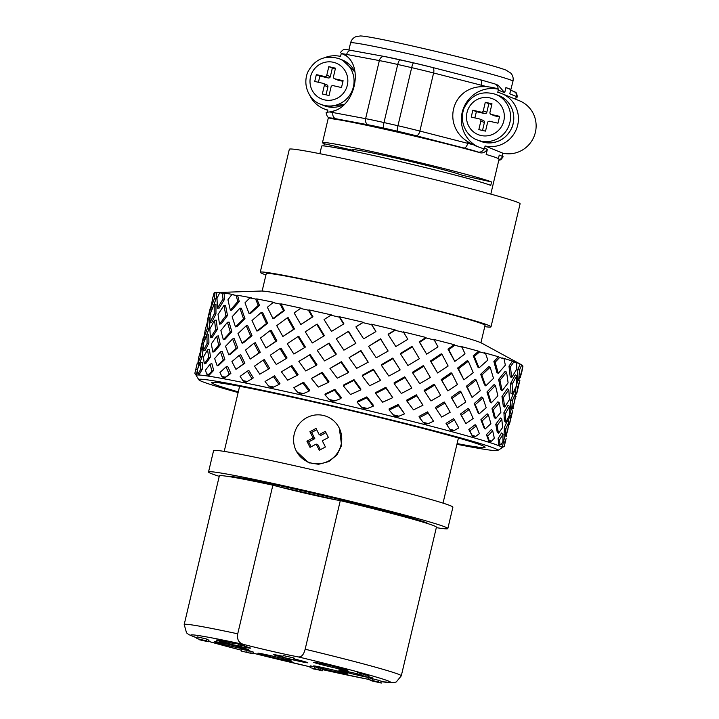 <?xml version="1.0" encoding="UTF-8"?>
<svg xmlns="http://www.w3.org/2000/svg" width="719" height="719" viewBox="0 0 719 719"><rect width="100%" height="100%" fill="white"/><g stroke="black" fill="none" stroke-linecap="round" stroke-linejoin="round"><path stroke-width="1.08" d="M518.669 380.378L517.087 379.461L517.896 369.323A309.125 210.982 12.4 0 0 520.152 364.057L521.697 364.901A158.962 5.419 13.3 0 1 522.201 365.153A158.962 5.419 13.3 0 1 522.686 365.441A312.513 222.764 -153.6 0 1 521.751 371.31L518.669 380.378L519.486 370.06L517.896 369.323M513.815 361.909A312.513 207.701 -178.9 0 1 510.463 366.816L511.667 377.592L510.175 376.702L508.989 366.115A309.125 205.454 1.1 0 0 512.404 361.109L513.815 361.909A158.962 5.419 13.3 0 1 516.593 362.861L514.993 361.999A157.2 5.357 13.3 0 1 520.152 364.057M499.579 357.505A312.513 192.701 171 0 1 495.175 362.178L498.258 373.368L496.91 372.523L493.881 361.54A309.125 190.616 -9 0 0 498.375 356.759L499.579 357.505A158.962 5.419 13.3 0 1 504.019 358.817L502.518 357.99A157.2 5.357 13.3 0 1 512.404 361.109M479.618 351.87A312.513 168.956 162.9 0 1 474.297 356.363L479.025 367.894L477.892 367.103L473.246 355.788A309.125 167.132 -17.1 0 0 478.674 351.205L479.618 351.87A158.962 5.419 13.3 0 1 485.532 353.496L484.184 352.723A157.2 5.357 13.3 0 1 498.375 356.759M454.803 345.264A312.513 137.5 156.9 0 1 448.746 349.614L454.812 361.405L447.982 349.119A309.125 136.008 -23.1 0 0 454.165 344.68L454.803 345.264A158.962 5.419 13.3 0 1 461.922 347.133L460.807 346.414A157.2 5.357 13.3 0 1 478.674 351.205M426.223 337.975A312.513 99.698 152.6 0 1 419.626 342.235L426.664 354.179L419.195 341.813A309.125 98.62 -27.4 0 0 425.927 337.472L426.223 337.975A158.962 5.419 13.3 0 1 434.24 339.997L433.404 339.35A157.2 5.357 13.3 0 1 454.165 344.68M395.117 330.309A312.513 57.214 149.9 0 1 388.215 334.542L388.134 334.209A309.125 56.594 -30.1 0 0 395.171 329.895L395.117 330.309A158.962 5.419 13.3 0 1 403.683 332.394L403.17 331.836A157.2 5.357 13.3 0 1 425.927 337.472M362.852 322.615A312.513 11.899 148.5 0 1 355.896 326.875L356.175 326.624A309.125 11.774 -31.5 0 0 363.266 322.283L362.852 322.615A158.962 5.419 13.3 0 1 371.597 324.673L371.426 324.206A157.2 5.357 13.3 0 1 395.171 329.895M371.426 324.206A309.125 18.991 58 0 0 375.839 331.261L375.92 331.594A312.513 19.197 -122 0 1 371.597 324.673M212.707 307.714L210.964 307.831L212.599 298.421A312.513 224.292 -177.9 0 1 214.199 292.705A158.962 5.419 13.3 0 1 215.044 292.588L216.814 292.534A157.2 5.357 13.3 0 1 217.012 292.525A157.2 5.357 13.3 0 1 221.578 292.813L219.753 292.867A158.962 5.419 13.3 0 1 222.387 293.19L224.031 293.109A157.2 5.357 13.3 0 1 233.549 294.574L231.815 294.637A158.962 5.419 13.3 0 1 236.12 295.383L237.567 295.266A157.2 5.357 13.3 0 1 251.425 297.837L249.844 297.927A158.962 5.419 13.3 0 1 255.64 299.059L256.836 298.897A157.2 5.357 13.3 0 1 274.424 302.465L273.067 302.6A158.962 5.419 13.3 0 1 280.095 304.074L280.985 303.84A157.2 5.357 13.3 0 1 301.549 308.262L300.461 308.451A158.962 5.419 13.3 0 1 308.424 310.195L308.972 309.889A157.2 5.357 13.3 0 1 320.135 312.379A157.2 5.357 13.3 0 1 331.594 314.958L330.83 315.219A158.962 5.419 13.3 0 1 339.368 317.169L339.566 316.782A157.2 5.357 13.3 0 1 363.266 322.283M339.566 316.782A309.125 63.506 56.4 0 0 343.889 323.775L343.619 324.026A312.513 64.198 -123.6 0 1 339.368 317.169M316.728 324.305L317.358 324.134L324.395 335.602L323.901 335.98L316.728 324.305L305.242 331.801L312.316 342.963L323.901 335.98M298.852 361.414L310.168 354.539L316.899 364.623L316.324 365.333L309.467 355.042L298.852 361.414L305.701 370.95L316.324 365.333M293.756 387.739L303.625 382.22L309.691 390.165L309.044 391.163L302.843 383.038L293.756 387.739L297.675 392.322A158.962 5.419 13.3 0 1 303.346 393.59L309.044 391.163M198.83 379.776L196.224 375.561A157.2 5.357 13.3 0 1 196.179 375.363A157.2 5.357 13.3 0 1 196.853 375.048L196.898 375.039A157.2 5.357 13.3 0 1 203.18 375.408L203.333 375.426A157.2 5.357 13.3 0 1 215.889 377.358L216.149 377.403A157.2 5.357 13.3 0 1 234.421 380.791L234.762 380.863A157.2 5.357 13.3 0 1 257.968 385.573L258.391 385.663A157.2 5.357 13.3 0 1 285.506 391.487L285.973 391.594A157.2 5.357 13.3 0 1 300.641 394.848A157.2 5.357 13.3 0 1 315.821 398.281L316.324 398.398A157.2 5.357 13.3 0 1 347.592 405.651L348.113 405.768A157.2 5.357 13.3 0 1 379.434 413.272L379.947 413.398A157.2 5.357 13.3 0 1 409.956 420.822L410.432 420.948A157.2 5.357 13.3 0 1 437.817 427.967L438.239 428.075A157.2 5.357 13.3 0 1 461.805 434.393L462.155 434.492A157.2 5.357 13.3 0 1 480.867 439.821L481.128 439.893A157.2 5.357 13.3 0 1 494.178 444.009L494.339 444.063A157.2 5.357 13.3 0 1 501.143 446.778L501.206 446.805A157.2 5.357 13.3 0 1 502.15 447.685A157.2 5.357 13.3 0 1 502.015 447.847L497.791 450.454A153.686 5.24 -166.7 0 0 300.919 398.641A153.686 5.24 -166.7 0 0 198.83 379.776A153.686 5.24 -166.7 0 0 238.133 392.556M308.972 309.889A309.125 104.911 53.4 0 0 312.972 316.773L300.821 324.512L312.343 316.935A312.513 106.053 -126.6 0 1 308.424 310.195M280.985 303.84A309.125 141.409 48.9 0 0 284.418 310.545L274.092 318.283L272.95 318.526L283.475 310.644A312.513 142.955 -131.1 0 1 280.095 304.074M256.836 298.897A309.125 171.401 42.5 0 0 259.496 305.386L250.509 313.493L249.107 313.682L258.256 305.422A312.513 173.27 -137.5 0 1 255.64 299.059M237.567 295.266A309.125 193.573 34.1 0 0 239.283 301.504L231.931 310.042L230.323 310.186L237.809 301.495A312.513 195.694 -145.9 0 1 236.12 295.383M224.031 293.109A309.125 206.964 23.8 0 0 224.67 299.077L219.178 308.083L217.417 308.208L223.016 299.041A312.513 209.229 -156.2 0 1 222.387 293.19M216.814 292.534A309.125 210.982 12.4 0 0 216.284 298.205L213.112 306.77M336.312 338.811L348.58 331.261L355.86 343.349L348.302 331.504L336.312 338.811L343.898 350.171L355.86 343.349M317.223 350.369L329.131 343.08L336.285 354.045L335.926 354.629L328.637 343.466L317.223 350.369L324.512 360.911L335.926 354.629M368.568 346.342L380.567 338.802L388.152 351.034L380.648 339.134L368.568 346.342L376.235 357.792L388.152 351.034M349.066 357.685L360.911 350.459L368.218 362.196L360.776 350.917L349.066 357.685L356.651 368.371L368.218 362.196M329.949 368.443L341.399 361.657L348.481 371.894L348.266 372.685L341.04 362.25L329.949 368.443L337.274 378.158L348.266 372.685M311.444 378.5L322.229 372.28L328.907 381.483L328.475 382.382L321.663 372.99L311.444 378.5L318.337 387.056L328.475 382.382M400.6 354.063L400.384 353.514L411.906 346.432L412.338 346.846L400.6 354.063L407.925 365.504L419.366 358.709L412.338 346.846M381.394 365.351L381.394 364.677L392.754 358.08L400.159 369.926L392.969 358.628L381.394 365.351L388.844 376.082L400.159 369.926M362.223 375.983L362.439 375.192L373.377 369.198L380.567 380.369L373.377 369.872L362.223 375.983L369.62 385.779L380.567 380.369M343.322 385.824L343.745 384.926L354.009 379.659L360.839 388.952L360.758 389.941L353.793 380.45L343.322 385.824L350.468 394.515L360.758 389.941M324.925 394.785L325.563 393.787L334.856 389.339L341.228 397.427L340.941 398.506L334.425 390.237L324.925 394.785L329.113 399.467A158.962 5.419 13.3 0 1 335.054 400.843L340.941 398.506M437.583 372.972L430.465 361.01L441.232 353.811L441.996 354.314L431.023 361.639L437.583 372.972L448.144 366.034L441.996 354.314M412.778 373.044L412.427 372.289L423.248 365.629L423.806 366.268L412.778 373.044L419.68 383.712L430.339 377.466L423.806 366.268M394.237 383.703L394.102 382.832L404.725 376.828L411.816 388.053L405.067 377.583L394.237 383.703L401.31 393.5L411.816 388.053M375.633 393.5L375.704 392.52L385.842 387.28L392.727 397.661L385.986 388.161L375.633 393.5L382.661 402.227L392.727 397.661M357.208 402.334L357.496 401.256L366.834 396.879L373.179 405.013L373.251 406.181L366.762 397.868L357.208 402.334L361.441 407.071A158.962 5.419 13.3 0 1 367.391 408.491L373.251 406.181M463.908 379.866L457.617 368.029L467.269 360.632L468.321 361.208L458.488 368.739L463.908 379.866L473.219 372.694L468.321 361.208M447.829 390.929L441.178 379.578L451.083 372.766L451.954 373.485L441.852 380.423L447.829 390.929L457.446 384.503L451.954 373.485M424.614 391.271L424.129 390.318L434.051 384.216L434.725 385.051L424.614 391.271L430.969 400.968L440.648 395.387L434.725 385.051M406.981 401.184L406.702 400.124L416.346 394.83L422.97 405.219L416.831 395.792L406.981 401.184L413.506 409.857L422.97 405.219M389.195 410.064L389.123 408.895L398.173 404.509L404.563 413.865L398.452 405.579L389.195 410.064L393.248 414.791A158.962 5.419 13.3 0 1 398.955 416.202L404.563 413.865M485.756 385.878L484.543 384.899L480.669 374.266L488.875 366.582L490.169 367.22L481.811 375.057L485.756 385.878L493.504 378.383L490.169 367.22M472.05 397.418L466.388 386.238L475.034 379.192L476.176 379.974L467.359 387.155L472.05 397.418L480.292 390.723L476.176 379.974M457.293 407.853L451.217 397.319L460.088 391.028L461.059 391.945L452.008 398.362L457.293 407.853L465.813 402.056L461.059 391.945M435.975 408.554L435.372 407.403L444.18 401.975L444.971 403.008L435.975 408.554L441.646 417.074L450.175 412.266L444.971 403.008M419.483 417.622L419.069 416.373L427.508 411.897L433.512 421.217L428.111 413.048L419.483 417.622L423.149 422.296A158.962 5.419 13.3 0 1 428.353 423.626L433.512 421.217M502.168 390.759L500.775 389.725L498.609 379.461L505.106 371.399L506.58 372.1L499.957 380.306L502.168 390.759L508.108 382.868L506.58 372.1M491.284 402.892L490.007 401.723L486.952 391.972L494.061 384.602L495.409 385.447L488.165 392.96L491.284 402.892L497.881 395.845L495.409 385.447M479.142 413.874L478 412.58L474.181 403.539L481.694 396.978L482.898 397.958L475.241 404.653L479.142 413.874L486.197 407.772L482.898 397.958M465.867 423.572L460.466 414.036L468.132 408.392L469.192 409.497L461.364 415.267L465.867 423.572L473.147 418.512L469.192 409.497M446.751 424.686L446.032 423.356L453.545 418.71L454.435 419.932L446.751 424.686L449.833 429.252A158.962 5.419 13.3 0 1 454.318 430.447L458.821 427.922L454.435 419.932M512.422 394.282L510.921 393.212L510.643 383.362L515.244 374.887L516.835 375.624L512.144 384.261L512.422 394.282L516.395 385.95L516.835 375.624M504.693 407.116L503.273 405.902L501.97 396.537L507.317 388.781L508.818 389.671L503.363 397.58L504.693 407.116L509.438 399.665L508.818 389.671M495.553 418.746L494.232 417.406L492.003 408.707L497.916 401.804L499.31 402.838L493.279 409.884L495.553 418.746L500.918 412.284L499.31 402.838M485.1 429.045L483.896 427.58L480.894 419.743L487.158 413.802L488.426 414.98L482.036 421.037L485.1 429.045L490.888 423.671L488.426 414.98M475.69 436.37L472.734 436.837L468.815 429.54L475.142 424.659L476.284 425.954L469.813 430.942L472.14 435.355A158.962 5.419 13.3 0 1 475.69 436.37L479.393 433.674L476.284 425.954M516.449 385.249L518.031 380.009M515.172 392.089L516.152 386.516M511.685 409.911L510.184 408.662L510.796 399.728L514.238 391.54L515.811 392.457L512.305 400.807L511.685 409.911L514.462 402.002L515.811 392.457M505.808 422.278L504.379 420.894L503.92 412.589L508.063 405.291L509.564 406.361L505.34 413.811L505.808 422.278L509.331 415.393L509.564 406.361M498.51 433.269L497.162 431.76L495.759 424.273L500.415 417.982L501.835 419.204L497.081 425.621L498.51 433.269L502.608 427.526L501.835 419.204M491.562 441.133L489.019 441.673L486.448 434.662L491.374 429.486L492.695 430.825L487.653 436.127L489.082 440.352A158.962 5.419 13.3 0 1 491.562 441.133L494.33 438.231L492.695 430.825M508.279 421.523L511.11 409.426M505.502 436.056L504.073 434.519L504.405 427.428L507.335 420.741L508.827 421.99L505.843 428.812L505.502 436.056L507.812 429.899L508.827 421.99M501.224 444.522L499.202 445.178L498.761 444.648L498.141 438.5L501.52 432.973L502.949 434.357L499.489 440.01L499.93 444.009A158.962 5.419 13.3 0 1 501.224 444.522L502.976 441.394L502.949 434.357M506.122 438.536L504.208 446.175A158.962 5.419 13.3 0 1 504.262 446.382A158.962 5.419 13.3 0 1 504.262 446.4L502.824 447.182L502.374 446.643L504.99 435.507M212.159 307.75L211.539 310.563M210.047 316.917L209.301 319.829M214.199 304.263L215.961 304.317L215.97 313.879L211.629 322.642L209.795 322.93L214.217 314.005L214.199 304.263L210.29 313.772L209.795 322.93M209.867 320.332L209.04 328.574L205.895 336.905L203.989 337.355L207.198 328.862L208.115 319.91L205.355 329.113L203.989 337.355M205.158 337.364L204.394 340.806M203.27 345.515L202.372 349.146M223.933 305.449L225.586 305.494L227.501 315.533L221.254 323.811L219.52 324.116L225.883 315.677L223.933 305.449L218.037 314.473L219.52 324.116M214.568 320.288L216.32 320.171L217.336 329.419L212.276 337.292L210.442 337.741L215.601 329.724L214.568 320.288L209.84 329.023L210.442 337.741M206.937 335.009L208.78 334.721L208.914 343.026L205.086 350.324L203.171 350.917L207.081 343.484L206.937 335.009L203.405 343.26L203.171 350.917M201.131 349.434L203.037 348.985L202.372 356.211L199.774 362.771L197.806 363.508L200.457 356.804L201.131 349.434L198.786 357.037L197.806 363.508M199.091 363.023L197.968 368.047M197.383 370.384L196.179 375.363M239.867 308.199L241.341 308.208L244.981 318.697L237.009 326.534L235.455 326.857L243.57 318.877L239.867 308.199L232.147 316.755L235.455 326.857M227.465 322.274L229.082 322.121L231.869 331.827L225.029 339.242L223.339 339.719L230.314 332.16L227.465 322.274L220.877 330.533L223.339 339.719M216.671 336.195L218.396 335.89L220.32 344.644L214.711 351.492L212.905 352.103L218.63 345.12L216.671 336.195L211.278 343.997L212.905 352.103M207.584 349.82L209.418 349.371L210.496 357.01L206.155 363.149L204.259 363.886L208.69 357.622L207.584 349.82L203.441 356.983L204.259 363.886M200.322 362.996L202.228 362.403L202.524 368.793L199.469 374.078L198.839 374.347L197.41 372.882A158.962 5.419 13.3 0 1 198.597 372.954L200.619 369.539L200.322 362.996L197.41 369.341L197.41 372.882M261.294 312.388L262.534 312.352L267.648 323.235L258.202 330.677L256.89 331.055L266.506 323.469L261.294 312.388L252.001 320.53L256.89 331.055M246.249 325.761L247.66 325.572L252.01 335.692L243.606 342.693L242.123 343.206L250.688 336.07L246.249 325.761L237.998 333.589L242.123 343.206M232.597 338.946L234.151 338.613L237.692 347.78L230.466 354.215L228.84 354.853L236.209 348.293L232.597 338.946L225.505 346.306L228.84 354.853M220.481 351.798L222.171 351.321L224.867 359.383L218.918 365.108L217.156 365.863L223.241 360.021L220.481 351.798L214.648 358.538L217.156 365.863M210.047 364.182L211.853 363.571L213.705 370.357L209.094 375.246L208.492 375.534L206.542 373.925A158.962 5.419 13.3 0 1 208.923 374.293L211.943 371.121L210.047 364.182L205.517 370.132L206.542 373.925M287.294 317.834L288.247 317.744L294.511 328.951L282.891 336.501L293.676 329.257L287.294 317.834L276.725 325.617L282.891 336.501M270.101 330.605L271.243 330.363L276.878 340.842L265.976 348.05L275.844 341.273L270.101 330.605L260.449 338.047L265.976 348.05M254.032 343.134L255.353 342.756L260.269 352.301L250.266 359.042L259.047 352.858L254.032 343.134L245.458 350.099L250.266 359.042M239.274 355.285L240.757 354.773L244.873 363.203L235.949 369.35L243.48 363.886L239.274 355.285L231.922 361.63L235.949 369.35M225.982 366.933L227.608 366.295L230.871 373.44L224.31 378.257L221.919 376.531A158.962 5.419 13.3 0 1 225.398 377.178L229.325 374.24L225.982 366.933L219.96 372.505L221.919 376.531M297.972 336.591L298.798 336.285L305.386 347.043L304.676 347.556L297.972 336.591L287.249 343.727L293.846 354.036L304.676 347.556M280.033 348.58L281.066 348.14L287.061 357.99L286.153 358.628L280.033 348.58L270.272 355.213L276.267 364.488L286.153 358.628M263.118 360.129L264.34 359.563L269.625 368.317L268.52 369.063L263.118 360.129L254.499 366.124L259.793 374.195L268.52 369.063M247.417 371.121L248.81 370.438L253.277 377.906L251.992 378.76L247.417 371.121L240.101 376.343L242.887 380.594A158.962 5.419 13.3 0 1 247.291 381.492L251.992 378.76M281.399 371.831L291.896 365.486L298.052 374.5L297.271 375.318L290.988 366.115L281.399 371.831L287.663 380.189L297.271 375.318M265.068 381.501L274.523 375.821L279.934 383.569L278.954 384.485L273.418 376.567L265.068 381.501L268.511 385.932A158.962 5.419 13.3 0 1 273.66 387.047L278.954 384.485M238.295 391.873A140.52 4.79 13.3 0 1 211.728 382.472A140.52 4.79 13.3 0 1 349.461 410.279A140.52 4.79 13.3 0 1 485.064 447.092A140.52 4.79 13.3 0 1 457.095 443.596M409.956 420.822L410.432 420.948M379.434 413.272L379.947 413.398M347.592 405.651L348.113 405.768M315.821 398.281L316.324 398.398M456.933 444.279A153.686 5.24 -166.7 0 0 497.791 450.454M285.506 391.487L285.973 391.594M522.587 366.178L522.893 366.339A312.513 209.229 -156.2 0 1 521.85 371.786L520.241 377.529M217.012 292.525L261.24 291.033A114.168 3.892 13.3 0 1 336.132 305.449A114.168 3.892 13.3 0 1 481.73 343.152L522.201 365.153M207.027 323.298L211.431 304.703M209.067 313.942L210.281 313.861M200.547 351.196L204.259 335.369M214.217 314.005L215.97 313.879M209.885 319.793L208.115 319.91M207.198 328.862L209.04 328.574M202.066 343.448L203.459 343.116M196.377 374.509L195.757 374.77L194.921 373.458A158.962 5.419 13.3 0 1 194.921 373.449A158.962 5.419 13.3 0 1 194.867 373.251A158.962 5.419 13.3 0 1 194.876 373.233L197.213 363.419L197.833 363.23M225.883 315.677L227.501 315.533M215.601 329.724L217.336 329.419M207.081 343.484L208.914 343.026M200.457 356.804L202.372 356.211M195.847 369.557L197.59 368.91M194.876 373.233L195.757 374.77M243.57 318.877L244.981 318.697M230.314 332.16L231.869 331.827M218.63 345.12L220.32 344.644M208.69 357.622L210.496 357.01M200.619 369.539L202.524 368.793M198.597 372.954L198.839 374.347M266.506 323.469L267.648 323.235M250.688 336.07L252.01 335.692M236.209 348.293L237.692 347.78M223.241 360.021L224.867 359.383M211.943 371.121L213.705 370.357M208.923 374.293L208.492 375.534M293.676 329.257L294.511 328.951M275.844 341.273L276.878 340.842M259.047 352.858L260.269 352.301M243.48 363.886L244.873 363.203M229.325 374.24L230.871 373.44M225.398 377.178L224.31 378.257M247.291 381.492L245.583 382.418L242.887 380.594M329.131 343.08L328.637 343.466M310.168 354.539L309.467 355.042M291.896 365.486L290.988 366.115M274.523 375.821L273.418 376.567M273.66 387.047L271.387 387.82L268.511 385.932M360.911 350.459L360.776 350.917M341.399 361.657L341.04 362.25M322.229 372.28L321.663 372.99M303.625 382.22L302.843 383.038M303.346 393.59L300.596 394.237L297.675 392.322M392.754 358.08L392.969 358.628M373.377 369.198L373.377 369.872M354.009 379.659L353.793 380.45M334.856 389.339L334.425 390.237M335.054 400.843L331.935 401.391L329.113 399.467M431.023 361.639L430.465 361.01M404.725 376.828L405.067 377.583M385.842 387.28L385.986 388.161M366.834 396.879L366.762 397.868M367.391 408.491L364.03 408.958L361.441 407.071M458.488 368.739L457.617 368.029M441.852 380.423L441.178 379.578M416.346 394.83L416.831 395.792M398.173 404.509L398.452 405.579M398.955 416.202L395.486 416.616L393.248 414.791M481.811 375.057L480.669 374.266M467.359 387.155L466.388 386.238M452.008 398.362L451.217 397.319M427.508 411.897L428.111 413.048M428.353 423.626L424.92 424.021L423.149 422.296M499.957 380.306L498.609 379.461M488.165 392.96L486.952 391.972M475.241 404.653L474.181 403.539M461.364 415.267L460.466 414.036M454.318 430.447L451.047 430.861L449.833 429.252M512.144 384.261L510.643 383.362M503.363 397.58L501.97 396.537M493.279 409.884L492.003 408.707M482.036 421.037L480.894 419.743M469.813 430.942L468.815 429.54M472.734 436.837L472.14 435.355M519.9 380.243L517.833 386.75L516.637 394.039M519.783 377.313L520.493 377.646M517.833 386.75L516.404 385.905M515.406 395.818L516.08 396.304M512.305 400.807L510.796 399.728M505.34 413.811L503.92 412.589M497.081 425.621L495.759 424.273M487.653 436.127L486.448 434.662M489.019 441.673L489.082 440.352M512.674 410.819L510.903 416.265L509.465 424.291L512.674 410.792M515.739 396.061L512.935 408.176M512.476 407.853L513.222 408.383M510.903 416.265L509.411 415.016M508.666 423.536L509.465 424.291M505.843 428.812L504.405 427.428M499.489 440.01L498.141 438.5M499.202 445.178L499.93 444.009M509.016 423.868L506.23 436.011M505.727 435.534L506.607 436.37M504.819 442.41L503.39 440.873M502.824 447.182L504.208 446.175M210.964 307.831L214.523 298.16A312.513 213.291 -167.6 0 1 215.044 292.588M219.753 292.867A312.513 210.757 171.3 0 0 216.994 298.304L217.417 308.208M231.815 294.637A312.513 188.333 162.7 0 0 227.941 299.796L230.323 310.186M249.844 297.927A312.513 158.018 156.4 0 0 244.99 302.825L249.107 313.682M273.067 302.6A312.513 121.125 152.2 0 0 267.369 307.274L272.95 318.526M300.461 308.451A312.513 79.261 149.6 0 0 294.116 312.936L300.821 324.512M330.83 315.219A312.513 34.269 148.4 0 0 324.062 319.569L331.495 331.387L343.619 324.026M355.896 326.875L363.625 338.838L375.92 331.594M388.215 334.542L395.818 346.549L407.844 339.323A312.513 26.963 -121.7 0 0 403.683 332.394M426.664 354.179L437.988 346.855A312.513 72.277 -122.7 0 0 434.24 339.997M454.812 361.405L465.049 353.883A312.513 114.761 -125 0 0 461.922 347.133M479.025 367.894L487.824 360.084A312.513 152.563 -129 0 0 485.532 353.496M498.258 373.368L505.34 365.198A312.513 184.019 -135 0 0 504.019 358.817M511.667 377.592L516.808 369A312.513 207.764 -143.2 0 0 516.593 362.861M521.697 364.901A312.513 213.291 -167.6 0 1 519.486 370.06M510.463 366.816L508.989 366.115M495.175 362.178L493.881 361.54M474.297 356.363L473.246 355.788M448.746 349.614L447.982 349.119M312.343 316.935L312.972 316.773M283.475 310.644L284.418 310.545M258.256 305.422L259.496 305.386M237.809 301.495L239.283 301.504M223.016 299.041L224.67 299.077M214.523 298.16L216.284 298.205M347.493 670.153A17.562 0.602 13.3 0 1 347.861 670.369A17.562 0.602 13.3 0 1 330.632 666.917A17.562 0.602 13.3 0 1 313.673 662.289A17.562 0.602 13.3 0 1 329.059 665.318A17.562 0.602 13.3 0 1 347.493 670.153M244.334 646.192A17.562 0.602 13.3 0 1 250.131 647.909A17.562 0.602 13.3 0 1 250.5 648.125A17.562 0.602 13.3 0 1 244.118 647.1M232.255 644.431A17.562 0.602 13.3 0 1 216.311 640.045A17.562 0.602 13.3 0 1 232.525 643.262M291.68 661.085A17.562 0.602 13.3 0 1 292.049 661.3A17.562 0.602 13.3 0 1 274.82 657.849A17.562 0.602 13.3 0 1 257.86 653.22A17.562 0.602 13.3 0 1 273.247 656.249A17.562 0.602 13.3 0 1 291.68 661.085M368.362 676.642A17.562 0.602 13.3 0 1 372.406 677.882A17.562 0.602 13.3 0 1 372.775 678.098A17.562 0.602 13.3 0 1 355.546 674.638A17.562 0.602 13.3 0 1 338.595 670.018A17.562 0.602 13.3 0 1 357.091 673.775M347.394 673.811A17.562 0.602 13.3 0 1 347.762 674.036A17.562 0.602 13.3 0 1 330.533 670.575A17.562 0.602 13.3 0 1 313.574 665.956A17.562 0.602 13.3 0 1 328.96 668.976A17.562 0.602 13.3 0 1 347.394 673.811M248.082 649.473A17.562 0.602 13.3 0 1 248.45 649.688A17.562 0.602 13.3 0 1 231.221 646.237A17.562 0.602 13.3 0 1 214.271 641.609A17.562 0.602 13.3 0 1 229.649 644.637A17.562 0.602 13.3 0 1 248.082 649.473M294.107 658.919A17.562 0.602 13.3 0 1 307.453 662.541A17.562 0.602 13.3 0 1 307.822 662.756A17.562 0.602 13.3 0 1 292.354 659.718M287.357 658.523A17.562 0.602 13.3 0 1 273.633 654.676A17.562 0.602 13.3 0 1 282.953 656.339M401.292 675.833L436.424 527.207A111.535 3.802 -166.7 0 0 340.294 500.604A43.913 1.501 13.3 0 1 335.476 499.759A102.754 3.505 -166.7 0 0 280.554 487.203A43.913 1.501 13.3 0 1 272.861 485.19A111.535 3.802 -166.7 0 0 219.34 475.888L184.199 624.523A111.535 3.802 13.3 0 1 237.728 633.816C236.821 639.317 238.708 642.84 243.399 644.377A43.913 1.501 -166.7 0 0 298.322 656.923C301.459 657.265 303.733 654.694 305.153 649.23A111.535 3.802 13.3 0 1 401.292 675.833L396.313 681.909L394.147 682.61L381.609 681.711M428.102 523.711A102.754 3.505 -166.7 0 0 328.987 496.865A102.754 3.505 -166.7 0 0 228.345 476.49M309.422 462.982L305.602 460.762M287.267 658.892L293.882 659.871L282.747 657.229L291.788 659.377L287.267 658.892L287.393 658.37M293.352 659.656L293.756 657.948L283.142 655.521L282.747 657.229M293.756 657.948L294.287 658.164L293.882 659.871M241.62 646.875L234.807 645.222L241.773 646.965M233.028 643.038L240.416 644.368L240.011 646.075L232.623 644.745L243.876 647.388L234.385 645.015M233.378 642.849L232.623 644.745M240.416 644.368L240.874 644.557L240.47 646.264L240.011 646.075M234.493 644.988L240.47 646.264M240.838 644.718L243.597 645.68M243.193 647.388L243.876 647.388L244.28 645.68M241.108 651.028L241.512 649.32L249.232 650.758L253.546 652.151L253.142 653.859L241.108 651.028L253.142 653.859M310.042 667.591L310.446 665.884L318.31 667.681L320.548 668.337L320.144 670.045L310.042 667.591L317.906 669.542M320.512 668.481L321.815 669.038M378.455 680.525L381.286 681.172L380.881 682.879L367.93 679.392L368.335 677.684L378.203 680.201M381.286 681.172L380.881 682.879M360.345 673.128L359.94 674.835L356.983 674.251L357.388 672.544L368.604 675.644L368.2 677.352L359.976 674.862M196.781 638.562L197.177 636.854L206.353 638.948L206.371 640.827L196.781 638.562L206.182 641.141L199.496 639.793L207.836 641.672L199.352 639.218L206.371 640.827M206.29 639.209L208.24 639.964M206.353 638.948L205.949 640.656M207.836 641.672L208.465 641.663L208.87 639.955M248.612 652.762L242.986 651.477L248.612 652.762M247.165 650.282L246.761 651.989M249.232 650.758L248.828 652.466M251.174 651.54L250.769 653.256M253.16 651.998L252.755 653.706M318.31 667.681L317.906 669.389M320.674 668.526L320.27 670.234L317.753 669.614L320.054 669.991L320.458 668.284M312.423 668.185L312.828 668.805L320.27 670.234M321.411 670.746L322.085 670.764L322.489 669.056M319.434 670.108L312.495 668.643M319.775 670.225L314.32 668.607M317.825 669.497L314.275 668.787M370.582 680.048L370.977 680.695L381.295 683.05M367.93 679.392L375.704 681.306L370.474 680.489M377.799 681.909L378.365 680.111M359.77 674.943L360.039 675.492L368.2 677.352M356.983 674.251L360.345 675.069L362.709 676.04L359.68 675.339M362.079 673.523L361.675 675.231M365.27 674.817L364.866 676.525M368.236 675.501L367.831 677.208M340.294 500.604L305.153 649.23M237.728 633.816L272.861 485.19M335.476 499.759A43.913 1.501 13.3 0 1 280.554 487.203M296.21 450.849A24.59 24.006 112.1 0 1 318.921 414.854A24.59 24.006 112.1 0 1 337.867 452.341A24.59 24.006 112.1 0 1 296.21 450.849M316.045 428.434L309.907 431.715L313.035 437.898L306.905 441.187L310.033 447.371L316.162 444.081L319.29 450.265L325.419 446.984L322.292 440.801L328.421 437.512L325.303 431.328L319.164 434.618L316.045 428.434M325.959 432.64L320.935 435.337L319.164 434.618M316.162 444.081L317.933 444.8L320.395 449.672M316.702 429.737L311.678 432.434L314.805 438.617L308.676 441.906L311.138 446.778M308.676 441.906L306.905 441.187M314.805 438.617L313.035 437.898M311.678 432.434L309.907 431.715M480.93 342.765L485.037 325.401A112.416 3.829 -166.7 0 0 376.513 295.806A112.416 3.829 -166.7 0 0 266.237 273.678L262.129 291.042M339.332 428.272L341.615 445.394L336.968 454.911L328.817 461.562L318.517 464.303L308.415 462.605L296.471 451.352M489.621 121.268L497.988 123.183L499.597 116.343L491.239 114.438A1.753 1.717 112.1 0 1 489.972 112.344L491.994 103.806L485.298 102.278L483.285 110.816A1.753 1.717 112.1 0 1 481.209 112.146L472.841 110.232L471.224 117.071L479.591 118.977A1.753 1.717 112.1 0 1 480.858 121.071L478.836 129.609L485.532 131.137L487.545 122.598A1.753 1.717 112.1 0 1 489.621 121.268M479.843 119.057L483.384 120.495A1.753 1.717 112.1 0 1 484.399 122.509L482.521 130.454M491.85 104.399L488.839 103.716L486.817 112.254A1.753 1.717 112.1 0 1 484.741 113.584L476.382 111.67L474.908 117.907M476.382 111.67L472.841 110.232M488.839 103.716L485.298 102.278M499.462 116.945L494.78 115.876A1.753 1.717 112.1 0 1 494.519 115.795L490.978 114.357M333.131 85.642L341.489 87.547L343.107 80.717L334.739 78.802A1.753 1.717 112.1 0 1 333.472 76.717L335.494 68.17L328.808 66.642L326.786 75.189A1.753 1.717 112.1 0 1 324.709 76.511L316.342 74.605L314.733 81.436L323.092 83.35A1.753 1.717 112.1 0 1 324.359 85.435L322.346 93.982L329.032 95.51L331.055 86.963A1.753 1.717 112.1 0 1 333.131 85.642M323.352 83.431L326.884 84.86A1.753 1.717 112.1 0 1 327.9 86.873L326.022 94.818M335.351 68.772L332.34 68.08L330.327 76.627A1.753 1.717 112.1 0 1 328.25 77.949L319.883 76.043L318.409 82.272M319.883 76.043L316.342 74.605M332.34 68.08L328.808 66.642M342.963 81.31L338.281 80.24A1.753 1.717 112.1 0 1 338.02 80.16L334.488 78.722M327.361 112.281A5.267 5.141 -67.9 0 1 327.361 112.272L327.882 110.052A27.574 26.918 112.1 0 1 323.847 108.776A27.574 26.918 112.1 0 1 309.682 95.124M343.403 53.898A30.737 30 -67.9 0 0 341.363 53.35A5.267 5.141 -67.9 0 0 341.094 54.186L340.563 56.415A27.574 26.918 112.1 0 0 324.925 57.592M468.024 141.904C442.131 126.005 451.065 88.23 481.083 86.684L486.673 86.622A35.132 1.195 -166.7 0 0 481.415 85.246L433.602 72.979L419.878 131.065L467.692 143.333L468.024 141.904L475.933 146.029L484.291 149.031A5.267 5.141 -67.9 0 0 484.561 148.195L487.374 149.336C484.966 152.689 482.098 153.695 478.782 152.347A87.826 2.993 -166.7 0 0 395.908 131.766A87.826 2.993 -166.7 0 0 331.612 118.725L330.03 118.159A5.267 5.141 -67.9 0 0 330.803 118.401L331.612 118.725M498.069 89.093A5.267 5.141 112.1 0 0 494.897 83.934L498.204 85.273L504.711 92.715L498.294 90.109A5.267 5.141 -67.9 0 0 498.429 89.237L498.069 89.093C496.407 88.194 492.605 87.376 486.673 86.622M498.429 89.237A30.737 30 -67.9 0 0 463.081 109.324A30.737 30 -67.9 0 0 478.27 146.928M491.562 181.97L462.299 175.283A57.089 1.941 -166.7 0 0 402.388 159.564A57.089 1.941 -166.7 0 0 352.391 149.732A57.089 1.941 -166.7 0 0 353.586 150.451L324.323 143.764A87.826 2.993 13.3 0 1 322.472 142.668A87.826 2.993 13.3 0 1 399.387 157.785A87.826 2.993 13.3 0 1 491.562 181.97L490.753 185.394A87.826 2.993 -166.7 0 0 398.587 161.209A87.826 2.993 -166.7 0 0 321.663 146.083L319.865 153.686M326.866 113C325.294 112.577 326.21 112.227 329.626 111.957L333.274 111.112C354.44 105.972 363.374 68.188 346.324 55.893L341.363 53.35M498.294 90.109L497.773 92.329A27.574 26.918 112.1 0 1 501.808 93.605A27.574 26.918 112.1 0 1 517.105 127.236A27.574 26.918 112.1 0 1 485.091 145.975L484.561 148.195M461.922 176.856L462.299 175.283M501.808 93.605L519.495 100.786A27.574 26.918 112.1 0 1 534.801 134.426A27.574 26.918 112.1 0 1 502.779 153.156L485.091 145.975M323.811 145.93L324.323 143.764M498.411 158.593L499.247 155.088L502.41 156.383A35.132 1.195 13.3 0 1 503.156 156.814L500.775 159.789L498.797 160.265M490.807 194.094L499.067 159.151A87.826 2.993 -166.7 0 0 486.161 154.459L487.374 149.336M322.472 142.668L328.125 118.743A87.826 2.993 -166.7 0 1 328.96 118.536L329.149 117.745M484.741 326.651A118.563 4.044 -166.7 0 0 491.014 326.812A118.563 4.044 -166.7 0 0 376.567 295.608A118.563 4.044 -166.7 0 0 260.251 272.258A118.563 4.044 -166.7 0 0 262.75 273.741A118.563 4.044 -166.7 0 0 265.94 274.928M491.014 326.812L520.089 203.81A118.563 4.044 -166.7 0 0 405.642 172.605A118.563 4.044 -166.7 0 0 289.335 149.264L260.251 272.258M436.325 527.647A122.949 4.188 -166.7 0 0 447.838 528.555A122.949 4.188 -166.7 0 0 329.149 496.191A122.949 4.188 -166.7 0 0 208.528 471.988A122.949 4.188 -166.7 0 0 211.116 473.524A122.949 4.188 -166.7 0 0 219.232 476.329M447.838 528.555L452.889 507.201A122.949 4.188 -166.7 0 0 334.2 474.837A122.949 4.188 -166.7 0 0 213.579 450.633L208.528 471.988M353.586 150.451L353.406 151.206M517.204 96.903L515.981 97.299M517.267 97.056A35.132 1.195 -166.7 0 0 517.285 97.029A35.132 1.195 -166.7 0 0 516.548 96.589L515.541 99.177M516.188 96.436L509.771 93.838L510.787 89.56L505.915 87.592L504.711 92.715M502.779 153.156L502.051 156.23M505.915 87.592A83.431 2.84 13.3 0 1 510.787 89.56M509.771 93.838L512.962 81.265A83.431 2.84 -166.7 0 0 432.425 59.309A83.431 2.84 -166.7 0 0 350.575 42.879L348.922 49.863M238.474 643.918L238.07 645.626M241.557 644.898L241.153 646.606M243.399 644.377A102.754 3.505 -166.7 0 0 196.952 637.825M208.699 641.411A102.754 3.505 -166.7 0 0 241.305 650.183L208.69 641.42M253.295 653.22A102.754 3.505 -166.7 0 0 310.213 666.855L253.295 653.22M322.507 669.632A102.754 3.505 -166.7 0 0 367.966 679.239M381.618 681.675A102.754 3.505 -166.7 0 0 298.322 656.923M314.589 666.792L314.185 668.499M372.406 678.574L372.002 680.282M480.975 135.496A19.323 18.856 -67.9 0 0 503.57 110.951A19.323 18.856 -67.9 0 0 471.7 103.671A19.323 18.856 -67.9 0 0 480.975 135.496M480.822 141.059A24.59 24.006 112.1 0 1 477.218 139.917C467.422 136.799 458.434 122.769 464.123 108.048C471.089 94.746 481.622 90.181 495.733 94.36A24.59 24.006 112.1 0 1 509.376 124.351A24.59 24.006 112.1 0 1 480.822 141.059M484.004 142.353A24.59 24.006 -67.9 0 0 512.557 125.645A24.59 24.006 -67.9 0 0 498.914 95.645C508.719 98.773 517.707 112.802 512.009 127.524C506.167 139.351 496.838 144.294 484.049 142.362L480.409 141.212A24.59 24.006 -67.9 0 0 484.004 142.353M484.399 122.509L480.858 121.071M484.741 113.584L481.209 112.146M486.817 112.254L483.285 110.816M494.78 115.876L491.239 114.438M324.476 99.869A19.323 18.856 -67.9 0 0 347.07 75.315A19.323 18.856 -67.9 0 0 315.21 68.035A19.323 18.856 -67.9 0 0 324.476 99.869M324.323 105.423A24.59 24.006 112.1 0 1 320.728 104.291C310.923 101.172 301.935 87.134 307.624 72.421C314.589 59.12 325.123 54.554 339.233 58.724A24.59 24.006 112.1 0 1 352.876 88.725A24.59 24.006 112.1 0 1 324.323 105.423M344.401 104.363L327.549 106.727L323.909 105.585A24.59 24.006 -67.9 0 0 327.513 106.718A24.59 24.006 -67.9 0 0 344.608 104.165M355.078 72.26A24.59 24.006 -67.9 0 0 342.415 60.019L355.042 72.044M327.9 86.873L324.359 85.435M328.25 77.949L324.709 76.511M330.327 76.627L326.786 75.189M338.281 80.24L334.739 78.802M478.782 152.347L477.973 152.024A29.856 1.016 -166.7 0 0 463.935 148.015L416.121 135.747A29.856 1.016 -166.7 0 0 397.481 131.218A113.287 3.865 -166.7 0 0 384.153 128.18A29.856 1.016 -166.7 0 0 368.532 124.872L335.854 118.752A29.856 1.016 -166.7 0 0 330.803 118.401M333.274 111.112L332.933 112.541L365.612 118.662L379.344 60.585L346.666 54.455L346.324 55.893M352.004 50.42A5.267 4.26 100.6 0 0 351.762 50.366A5.267 4.26 100.6 0 0 346.666 54.455A35.132 1.195 -166.7 0 0 343.358 53.88M329.626 111.957A35.132 1.195 13.3 0 1 332.933 112.541A5.267 4.26 100.6 0 0 335.854 118.752M481.083 86.684L481.415 85.246A5.267 2.57 104.4 0 0 480.193 79.701L432.38 67.433A5.267 2.57 104.4 0 1 433.602 72.979A35.132 1.195 -166.7 0 0 411.681 67.649A118.563 4.044 -166.7 0 0 397.724 64.467L383.991 122.554A118.563 4.044 13.3 0 1 397.949 125.735L411.681 67.649A5.267 0.809 103 0 1 413.614 62.877L432.38 67.433A5.267 2.57 104.4 0 0 432.281 67.415A29.856 1.016 13.3 0 0 413.641 62.886A5.267 0.809 103 0 0 413.614 62.877A113.287 3.865 13.3 0 0 400.303 59.839A5.267 1.447 102.7 0 0 400.258 59.83A5.267 1.447 102.7 0 0 397.724 64.467A35.132 1.195 -166.7 0 0 379.344 60.585A5.267 4.26 100.6 0 1 384.44 56.486L413.614 62.877M463.935 148.015A5.267 2.57 104.4 0 0 467.692 143.333A35.132 1.195 13.3 0 1 472.94 144.708M340.258 52.775C344.248 47.867 344.707 49.988 346.145 49.503L384.44 56.486A5.267 4.26 100.6 0 1 384.683 56.54A29.856 1.016 13.3 0 1 400.204 59.821M432.47 67.46L480.094 79.683A5.267 2.57 104.4 0 1 480.193 79.701L494.897 83.934M368.532 124.872A5.267 4.26 100.6 0 1 365.612 118.662A35.132 1.195 13.3 0 1 383.991 122.554A5.267 1.447 102.7 0 0 384.153 128.18M397.481 131.218A5.267 0.809 103 0 1 397.949 125.735A35.132 1.195 13.3 0 1 419.878 131.065A5.267 2.57 104.4 0 1 416.121 135.747M483.932 148.887A5.267 5.141 112.1 0 1 477.973 152.024M510.832 90.27L514.022 91.565A4.395 4.287 112.1 0 1 516.548 96.589M502.41 156.383A4.395 4.287 112.1 0 1 498.932 159.726M502.15 447.685L502.392 446.661M207.252 320.881L210.505 307.094M200.574 349.128L203.279 337.651M194.867 373.251L196.736 365.369M516.646 394.012L519.9 380.234M504.262 446.382L506.122 438.509M232.632 642.813L232.228 644.521M244.433 645.77L244.029 647.477M209.022 640.045L208.618 641.752M322.624 669.128L322.22 670.845M378.527 680.21L378.122 681.918M367.966 679.257L322.507 669.641M196.943 637.87L188.881 634.661L186.536 632.864L184.199 624.523M239.616 386.283L224.22 451.406M458.416 438.006L443.021 503.12M498.914 95.645L495.733 94.36M480.409 141.212L477.218 139.917M342.415 60.019L339.233 58.724M323.909 105.585L320.728 104.291M330.03 118.159C329.095 117.089 327.325 118.734 326.129 112.559M517.285 97.029L517.285 97.029C516.646 90.594 514.84 92.733 514.022 91.565M327.801 110.384L323.847 108.776M512.962 81.265C513.591 78.119 512.845 75.387 510.724 73.059L505.969 70.103C496.577 66.427 463.782 57.996 434.276 51.031C399.333 42.816 368.029 36.166 360.471 35.95L356.238 36.543C353.308 37.676 351.42 39.788 350.575 42.879"/></g></svg>

